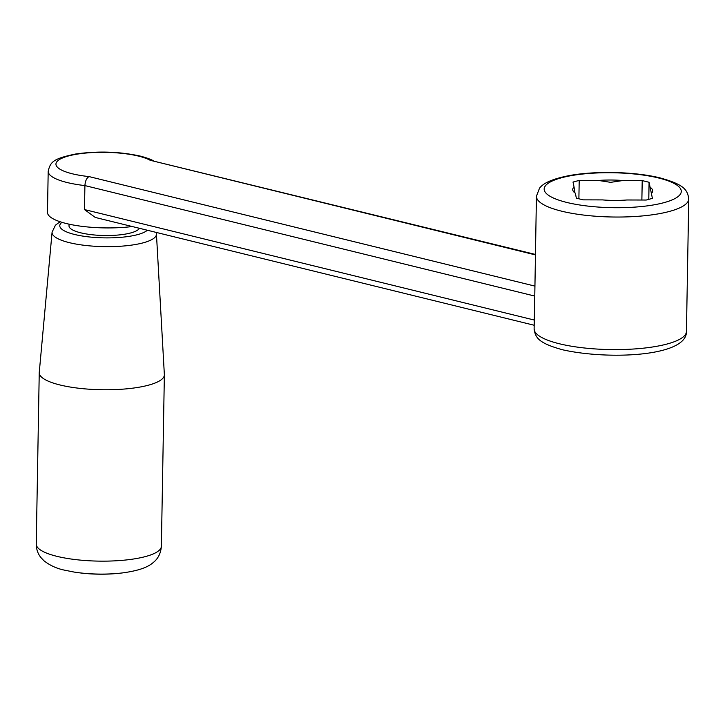 <?xml version="1.0" encoding="UTF-8"?>
<svg xmlns="http://www.w3.org/2000/svg" width="725" height="725" viewBox="0 0 725 725"><rect width="100%" height="100%" fill="white"/><g stroke="black" fill="none" stroke-linecap="round" stroke-linejoin="round"><path stroke-width="1.09" d="M535.412 254.439L150.166 160.27A49.508 12.615 1 0 0 138.557 156.111A49.508 12.615 1 0 0 68.648 155.911A49.508 12.615 1 0 0 72.337 173.792A49.508 12.615 1 0 0 89.039 176.592C86.628 177.988 85.251 180.987 84.907 185.582L84.49 209.57L95.274 217.446L534.18 325.253M132.267 226.535A57.13 14.554 -179 0 1 66.401 223.545A57.13 14.554 -179 0 1 47.478 212.352L48.194 171.317A57.13 14.554 -179 0 0 67.117 182.519A57.13 14.554 -179 0 0 84.907 185.582L534.769 296.072L534.117 328.824A76.17 19.412 -179 0 0 559.338 343.75A76.17 19.412 -179 0 0 641.108 348.408A76.17 19.412 -179 0 0 686.439 331.479L688.75 198.913A76.17 19.412 -179 0 1 643.428 215.842A76.17 19.412 -179 0 1 561.648 211.183A76.17 19.412 -179 0 1 536.428 196.257L539.509 188.201C542.78 183.933 549.804 179.465 568.799 175.677C595.098 170.656 635.317 171.644 660.248 177.951C683.711 184.485 687.518 189.551 688.75 198.913M574.046 186.996L573.022 182.057L579.202 180.407L598.533 180.462A39.993 10.186 -179 0 1 622.884 180.534L642.214 180.588L649.083 182.274L650.098 187.213A39.993 10.186 -179 0 1 651.385 193.439L652.409 198.387L646.229 200.037L626.898 199.982A39.993 10.186 -179 0 1 602.548 199.91L583.226 199.855L576.357 198.17L575.333 193.222A39.993 10.186 -179 0 1 574.1 192.234A39.993 10.186 -179 0 1 574.046 186.996L574.943 192.941M651.385 193.439L650.098 187.213M649.083 182.274L648.784 199.357M641.87 200.028L642.214 180.588M622.884 180.534L610.677 182.337L598.533 180.462M579.202 180.407L578.885 198.786M536.428 196.257L534.769 296.072M122.579 572.904L122.579 572.904A50.179 12.787 -179 0 1 74.095 572.061A50.179 12.787 -179 0 1 74.086 572.061A174.109 174.109 0 0 0 122.579 572.904C139.907 570.548 148.081 566.914 152.993 562.736C158.023 558.866 160.814 553.374 161.376 546.269L161.376 546.269A62.568 15.941 -179 0 1 145.317 556.601A62.568 15.941 -179 0 1 56.967 556.347A62.568 15.941 -179 0 1 36.25 544.085L39.241 372.704A62.568 15.941 -179 0 1 39.259 372.405L52.082 232.181A52.191 13.295 -179 0 0 69.355 242.657A52.191 13.295 -179 0 0 143.052 242.866A52.191 13.295 -179 0 0 156.437 234.003L164.358 374.589A62.568 15.941 -179 0 1 164.367 374.888A62.568 15.941 -179 0 1 148.317 385.22A62.568 15.941 -179 0 1 79.261 388.301A62.568 15.941 -179 0 1 39.241 372.704M139.408 228.293A35.362 9.008 -179 0 1 116.544 235.163A35.362 9.008 -179 0 1 80.72 232.816A35.362 9.008 -179 0 1 69.011 225.883L69.047 224.161M566.868 202.456A68.558 17.463 1 0 0 663.674 202.737A68.558 17.463 1 0 0 658.563 177.978A68.558 17.463 1 0 0 561.757 177.707A68.558 17.463 1 0 0 566.868 202.456M535.403 254.892L150.166 160.27M534.352 320.06L84.49 209.57M534.86 286.085L89.039 176.592M147.338 230.242A44.597 11.364 -179 0 1 137.523 234.646A44.597 11.364 -179 0 1 74.548 234.465A44.597 11.364 -179 0 1 61.924 222.33M686.439 331.479C687.255 356.691 608.13 360.053 562.609 349.785C539.155 343.278 535.304 338.113 534.117 328.824M153.301 160.742C153.483 160.877 150.573 158.802 140.242 156.083C119.38 151.534 97.73 150.854 75.309 154.062C53.469 158.712 50.406 161.63 48.194 171.317M156.228 232.417L156.437 234.003M36.25 544.085C36.313 549.323 37.881 553.827 40.953 557.607L44.008 560.806C50.016 565.482 56.831 568.599 64.462 570.14L74.086 572.061M161.376 546.269L164.367 374.888M60.112 221.75L55.444 225.167L52.082 232.181"/></g></svg>
